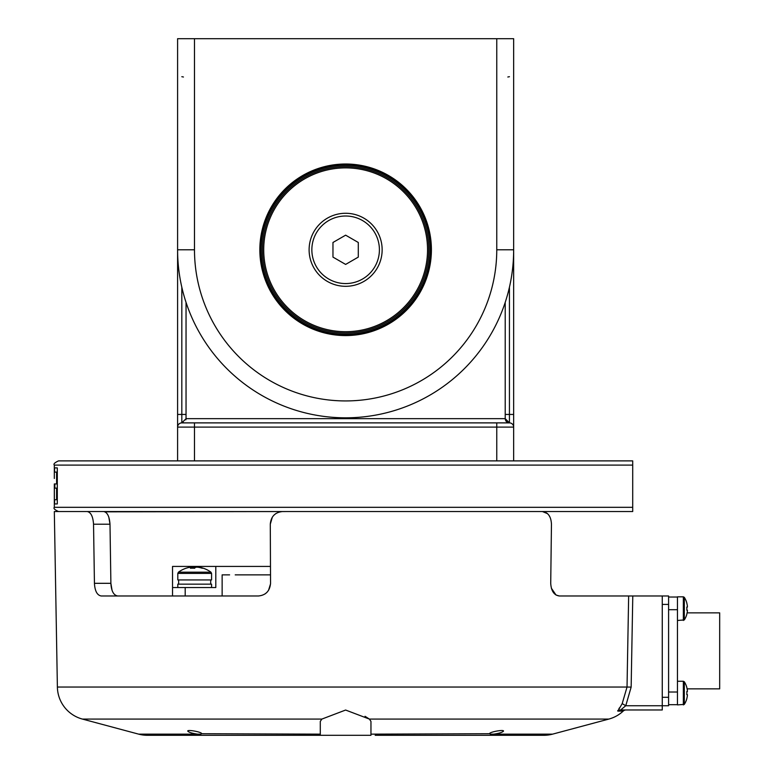 <?xml version="1.0" encoding="UTF-8"?>
<svg xmlns="http://www.w3.org/2000/svg" width="774" height="774" viewBox="0 0 774 774"><rect width="100%" height="100%" fill="white"/><g stroke="black" fill="none" stroke-linecap="round" stroke-linejoin="round"><path stroke-width="1.16" d="M370.959 734.149L489.594 733.713C489.042 732.088 503.826 729.331 503.526 731.072C502.558 732.301 499.278 733.326 493.677 734.149L552.568 734.149L608.838 719.075A33.775 33.775 0 0 0 623.176 711.113A4.218 4.218 0 0 1 626.06 709.971L662.263 709.971L620.642 709.971L625.76 705.743L620.642 709.971A4.218 4.141 90 0 0 617.807 711.113L622.209 703.605L627.027 687.041L631.149 687.109L625.76 705.743L662.263 705.743L662.263 709.971M320.291 721.387L320.291 735.3L147.428 735.3A33.775 33.775 0 0 1 138.681 734.149L82.412 719.075L321.887 719.075L320.291 721.387L321.887 719.075L345.62 710.039L369.372 719.075L370.959 721.387L369.372 719.075L365.047 716.298M138.681 734.149L197.573 734.149C191.981 733.326 188.701 732.301 187.734 731.072C187.414 729.331 202.208 732.088 201.666 733.713L320.291 734.149M82.412 719.075A33.775 33.775 0 0 1 57.382 687.041L627.027 687.041L628.652 595.98L632.784 595.98L631.149 687.109M552.568 734.149A33.775 33.775 0 0 1 543.832 735.3L375.177 735.3M490.213 734.149L493.677 734.149M197.573 734.149L201.037 734.149M316.073 735.3L370.959 735.3L370.959 721.387M526.194 735.3L543.832 735.3M147.428 735.3L165.065 735.3M619.548 707.765L618.919 708.694M617.778 710.513L617.807 711.113L623.176 711.113M556.09 595.051L559.331 595.98C554.078 595.245 551.204 591.017 550.72 583.315L551.456 524.211C551.069 516.519 548.069 512.301 542.458 511.546L282.539 511.546C275.051 512.282 270.968 516.51 270.29 524.211L270.552 583.315C269.855 590.997 265.821 595.225 258.448 595.98L101.2 595.98C97.137 595.245 94.883 591.017 94.438 583.315L93.538 524.211C93.006 516.519 90.906 512.301 87.259 511.546L54.325 511.546L57.382 687.041M632.784 595.98L662.263 595.98L662.263 705.743L668.591 705.743L668.591 604.426L662.263 604.426M265.172 593.851L267.02 592.274M268.53 590.349L270.552 583.789M270.552 583.315L270.513 574.869L235.209 574.869M172.534 595.98L172.534 566.423L270.474 566.423L270.29 524.211L272.322 517.177M273.841 515.252L275.699 513.675M542.458 511.546L547.566 513.675M548.921 515.252L550.024 517.177M551.349 588.172L556.013 595.003M559.331 595.98L628.652 595.98M113.904 593.832L112.898 592.274M112.056 590.33L110.885 583.315C111.321 590.997 113.575 595.225 117.667 595.98M103.726 511.546C107.354 512.282 109.444 516.51 109.995 524.211L108.824 517.177M108.012 515.232L107.064 513.675M93.538 524.211L109.995 524.211L110.885 583.315L94.438 583.315M622.209 703.605L625.76 705.743M687.109 612.863L719.675 612.863L719.675 688.86L687.109 688.86M668.591 609.699L677.463 609.699L677.463 692.024L668.591 692.024M662.263 595.98L668.591 595.98L668.591 604.426M677.463 704.688L668.591 704.688M668.591 597.035L677.463 597.035M683.355 681.265L684.322 681.788L684.322 704.369L683.355 704.901L683.355 681.265L677.463 681.265L677.463 704.901L684.322 704.369A21.111 21.111 0 0 0 686.857 698.622L686.857 698.622M686.799 687.564L686.799 687.564A21.053 21.053 0 0 1 687.399 690.698L687.399 691.521L686.799 691.521A20.704 18.528 -90 0 1 686.799 694.646L687.399 694.646L687.399 695.468A21.053 21.053 0 0 1 686.799 698.593M687.399 691.521L686.799 691.521M686.799 603.13L686.799 603.13A21.053 21.053 0 0 1 687.399 606.265L687.399 607.087L686.799 607.087A20.704 18.528 -90 0 1 686.799 610.212L687.399 610.212L687.399 611.034A21.053 21.053 0 0 1 686.799 614.159L686.799 614.159M683.355 620.467L683.355 596.822L677.463 596.822L677.463 620.467L684.322 619.935A21.111 21.111 0 0 0 686.857 614.188M177.807 587.534L177.807 584.157L211.583 584.157L211.583 587.534M210.692 579.939L210.692 584.157M211.583 573.418L177.807 573.418L177.807 579.939L211.583 579.939L211.583 573.418L210.963 572.189A27.438 27.438 0 0 0 203.069 568.155A27.351 26.413 -90 0 0 198.802 567.178L197.747 567.178M186.041 568.251A27.351 26.413 90 0 1 186.321 568.155A27.351 26.413 90 0 1 190.597 567.178L191.642 567.178A27.351 7.101 90 0 0 190.423 568.251A27.129 23.452 -152.5 0 1 194.622 568.251A27.351 7.101 -90 0 1 195.841 567.178L197.67 567.178A27.351 26.413 90 0 1 202.227 568.251A27.129 6.308 117.3 0 1 203.349 568.251A27.351 26.413 -90 0 0 203.069 568.155M194.7 566.423L194.7 568.155A27.351 7.101 90 0 0 193.548 567.178L191.72 567.178A27.351 26.413 -90 0 0 191.642 567.197L191.662 568.184M193.548 567.178L193.529 568.193M191.797 568.184L191.72 567.178M229.607 574.869L222.138 574.869L222.138 595.98M172.534 587.534L215.801 587.534L215.801 566.423M223.193 511.546L282.539 511.546M632.706 469.325L632.706 503.1L632.706 469.325M632.706 460.878L632.706 465.106L54.325 465.106C53.251 464.071 54.654 462.668 58.543 460.878L632.706 460.878L632.706 511.546L87.259 511.546M104.983 511.837L287.464 511.546M57.295 503.951L57.295 467.883L54.586 467.883L54.586 472.111L56.608 472.111L56.608 483.944L54.848 483.944L54.848 488.142L56.608 488.142L56.608 499.743L54.586 499.743L54.586 503.951L57.295 503.951L54.586 503.951M632.706 511.546L632.706 507.318L54.325 507.318L54.325 483.944L54.325 503.951M54.374 483.944L54.393 503.951M57.295 499.743L56.608 499.743M57.295 488.142L56.608 488.142M57.295 483.944L56.608 483.944M57.295 472.111L56.608 472.111M57.295 467.883L54.586 467.883M177.594 422.885L177.594 427.103A4.218 4.218 0 0 1 181.822 422.885L509.437 422.885C506.844 422.594 505.432 421.191 505.209 418.666L509.437 422.885A4.218 4.218 0 0 1 513.655 427.103A4.218 4.218 0 0 0 509.437 422.885L509.437 414.438L513.655 414.438L513.655 427.103L513.655 249.789A168.026 168.026 0 0 1 345.63 417.815A168.026 168.026 0 0 1 177.594 249.789L177.594 38.7L194.487 38.7L194.487 249.789A151.143 151.143 0 0 0 345.63 400.932A151.143 151.143 0 0 0 496.763 249.789L496.763 38.7L513.655 38.7L513.655 249.789L496.763 249.789M177.594 460.878L177.594 427.103A4.218 4.218 0 0 1 181.822 422.885L186.041 418.666L185.886 419.818M513.655 460.878L513.655 427.103L177.594 427.103L177.594 249.789L194.487 249.789M505.209 302.382L505.209 418.666L186.041 418.666L186.041 302.382M345.63 164.011A85.779 85.779 0 0 0 259.841 249.789A85.779 85.779 0 0 0 345.63 335.577A85.779 85.779 0 0 0 431.408 249.789A85.779 85.779 0 0 0 345.63 164.011M345.63 164.93A84.859 84.859 0 0 0 260.77 249.789A84.859 84.859 0 0 0 345.63 334.649A84.859 84.859 0 0 0 430.489 249.789A84.859 84.859 0 0 0 345.63 164.93M496.763 38.7L194.487 38.7M373.6 226.318A36.523 36.523 0 0 0 322.148 221.819A36.523 36.523 0 0 0 317.65 273.261A36.523 36.523 0 0 0 369.101 277.769A36.523 36.523 0 0 0 373.6 226.318M280.943 304.066A84.434 84.434 0 0 0 399.897 314.476A84.434 84.434 0 0 0 410.307 195.512A84.434 84.434 0 0 0 291.353 185.112A84.434 84.434 0 0 0 280.943 304.066M281.91 303.253A83.166 83.166 0 0 0 399.084 313.499A83.166 83.166 0 0 0 409.34 196.335A83.166 83.166 0 0 0 292.166 186.079A83.166 83.166 0 0 0 281.91 303.253M282.887 302.441A81.899 81.899 0 0 0 398.271 312.532A81.899 81.899 0 0 0 408.372 197.147A81.899 81.899 0 0 0 292.978 187.047A81.899 81.899 0 0 0 282.887 302.441M358.294 257.103L358.294 242.475L345.63 235.17L332.965 242.475L332.965 257.103L345.63 264.418L358.294 257.103M345.63 216.014A33.775 33.775 0 0 1 379.405 249.789A33.775 33.775 0 0 1 345.63 283.565A33.775 33.775 0 0 1 311.854 249.789A33.775 33.775 0 0 1 345.63 216.014M608.838 719.075L369.372 719.075M662.263 697.306L668.591 697.306M686.857 603.101A21.111 21.111 0 0 0 684.322 597.354L683.355 596.822L684.322 597.354L684.322 619.935M177.807 573.418L178.426 572.189L210.963 572.189M185.199 587.534L185.199 595.98M181.822 287.222L181.822 422.885A4.218 4.218 0 0 0 177.594 427.103M186.041 414.438L177.594 414.438M194.487 460.878L194.487 422.885M505.209 414.438L509.437 414.438L509.437 287.222M496.763 460.878L496.763 422.885M513.655 249.789A168.026 168.026 0 0 1 345.63 417.815M686.857 687.544A21.111 21.111 0 0 0 684.322 681.788M178.649 584.157L178.649 579.939M186.321 568.155A27.438 27.438 0 0 0 178.426 572.189M54.325 507.318C53.251 508.354 54.654 509.756 58.543 511.546M54.325 465.106L54.325 478.477M509.437 422.885L507.821 422.565M183.438 422.565L181.822 422.885M507.821 77.013L509.437 76.694M181.822 76.694L183.438 77.013"/></g></svg>
